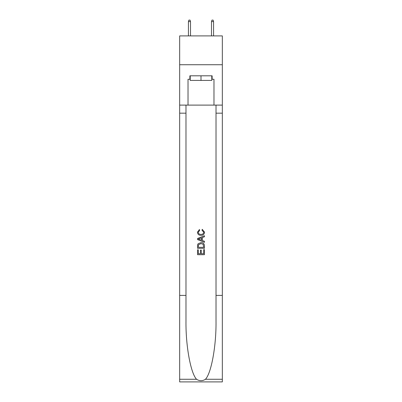 <?xml version="1.0" encoding="UTF-8"?>
<svg xmlns="http://www.w3.org/2000/svg" width="402" height="402" viewBox="0 0 402 402"><rect width="100%" height="100%" fill="white"/><g stroke="black" fill="none" stroke-linecap="round" stroke-linejoin="round"><path stroke-width="0.6" d="M222.336 64.732L222.336 35.899L179.664 35.899L179.664 64.732L222.336 64.732L222.336 105.103L213.975 105.103L213.975 79.264L212.13 79.264L212.13 75.807L189.87 75.807L189.87 79.264L190.216 79.264M211.784 75.807L211.784 80.42L190.216 80.42L190.216 75.807M201 75.807L201 80.42M203.658 249.637L203.658 253.717L201.261 253.717L203.658 253.717L203.658 249.637L204.457 249.637L204.457 254.692L197.538 254.692L197.538 249.813L197.538 254.692M200.462 250.079L200.462 253.717L198.337 253.717L200.462 253.717L200.462 250.079L201.261 250.079L201.261 253.717M198.131 243.712L197.638 244.717L198.131 243.712L200.96 242.627C203.171 242.617 204.337 243.687 204.457 245.828L204.457 248.305L197.538 248.305L197.538 245.939L197.538 248.305M202.241 229.321L202.015 230.296L202.241 229.321L204.548 232.145C204.357 234.271 203.161 235.341 200.945 235.351L200.945 235.351C198.819 235.306 197.653 234.245 197.447 232.165L199.457 229.497L199.668 230.472L198.246 232.21C198.452 233.708 199.352 234.431 200.94 234.376C202.563 234.461 203.497 233.748 203.749 232.235L202.015 230.296M205.462 379.267L222.336 379.267L222.336 381.9L179.664 381.9L179.664 295.4L185.98 295.4L185.98 321.118C185.669 345.695 190.659 373.156 196.538 379.267C199.508 381.166 202.482 381.166 205.462 379.267C211.341 373.156 216.331 345.695 216.02 321.118L216.02 105.103M197.538 238.486L197.538 239.587L204.457 242.331L197.538 239.587L197.538 238.486L204.457 235.738L197.538 238.486M216.02 295.4L222.336 295.4L222.336 105.103M179.664 295.4L179.664 64.732M185.98 105.103L185.98 295.4M222.336 379.267L222.336 295.4M179.664 105.103L188.025 105.103L188.025 79.264L189.87 79.264M188.025 105.103L213.975 105.103M211.784 79.264L212.13 79.264M204.457 235.738L204.457 236.773L202.327 237.562L202.327 240.512L204.457 241.295L204.457 242.331M199.613 239.507L201.528 240.215L201.528 237.853L198.337 239.034L199.613 239.507M201.528 237.853L201.528 240.215M197.538 245.939L197.638 244.717M203.171 244.27L203.658 247.33L203.171 244.27L200.945 243.602L198.477 244.783L198.337 247.33L203.658 247.33L198.337 247.33M197.538 249.813L198.337 249.813L198.337 253.717M190.503 35.899L190.503 21.597L188.427 21.597L188.427 35.899M188.427 21.597L188.89 20.1L190.045 20.1L190.503 21.597M211.497 21.597L211.954 20.1L213.11 20.1L213.573 21.597L211.497 21.597L211.497 35.899M213.573 21.597L213.573 35.899M216.02 113.173L222.336 113.173M185.98 113.173L179.664 113.173M179.664 379.267L196.538 379.267"/></g></svg>
